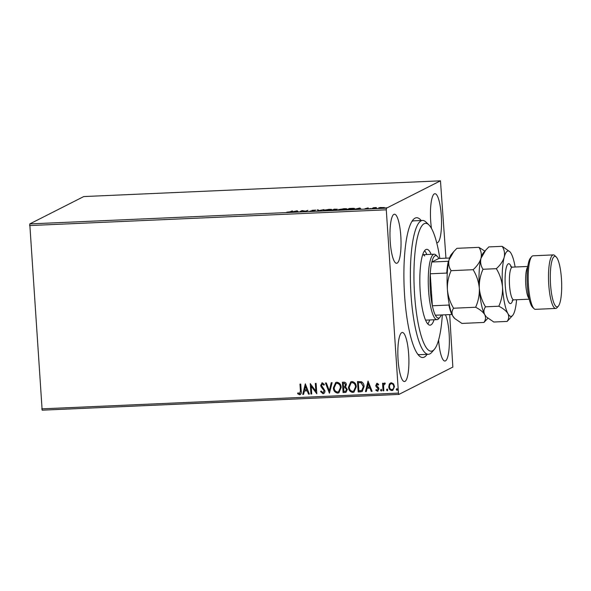 <?xml version="1.0" encoding="UTF-8"?>
<svg xmlns="http://www.w3.org/2000/svg" width="591" height="591" viewBox="0 0 591 591"><rect width="100%" height="100%" fill="white"/><g stroke="black" fill="none" stroke-linecap="round" stroke-linejoin="round"><path stroke-width="0.89" d="M427.101 354.349A69.96 15.499 -92.5 0 1 419.167 355.848A69.96 15.499 -92.5 0 1 404.576 295.271A69.96 15.499 -92.5 0 1 413.153 219.712A69.96 15.499 -92.5 0 1 421.191 220.509M417.711 354.149A66.982 14.841 87.5 0 0 419.728 354.674L428.431 354.29A66.982 14.841 -92.5 0 1 424.043 351.645A66.982 14.841 -92.5 0 1 410.383 278.28A66.982 14.841 -92.5 0 1 422.521 220.45A66.982 14.841 -92.5 0 1 425.963 222.053L428.844 224.824A64.005 14.177 87.5 0 0 413.966 271.372A64.005 14.177 87.5 0 0 427.005 348.66A64.005 14.177 87.5 0 0 434.341 349.37A64.005 14.177 87.5 0 0 442.334 314.914M390.208 241.438A24.563 5.437 87.5 0 0 396.598 263.283A24.563 5.437 87.5 0 0 400.809 236.06A24.563 5.437 87.5 0 0 394.426 214.215A24.563 5.437 87.5 0 0 390.208 241.438M438.603 340.039A24.563 5.437 87.5 0 0 444.927 361.035A24.563 5.437 87.5 0 0 449.138 333.812A24.563 5.437 87.5 0 0 445.459 314.781M436.697 242.738A24.563 5.437 87.5 0 0 437.067 242.775A24.563 5.437 87.5 0 0 441.285 215.552A24.563 5.437 87.5 0 0 434.902 193.708A24.563 5.437 87.5 0 0 430.684 220.931A24.563 5.437 87.5 0 0 431.452 228.377M398.068 359.69A24.563 5.437 87.5 0 0 404.451 381.542A24.563 5.437 87.5 0 0 408.669 354.319A24.563 5.437 87.5 0 0 402.279 332.467A24.563 5.437 87.5 0 0 398.068 359.69M449.692 314.589L452.846 367.077L398.881 394.426L42.146 410.176L29.772 223.923L83.737 196.574L440.472 180.824L386.507 208.165L386.285 209.812L29.55 225.563M380.065 207.507L384.453 207.581L380.744 208.135L378.728 207.84L380.079 207.633M371.924 208.512L373.564 207.685L376.275 207.574L371.924 208.512M368.186 207.906L367.055 208.15L368.466 208.46L364.957 208.734L368.193 208.002M349.429 209.51L347.065 209.613L349.318 208.475L353.189 208.342C354.578 208.394 354.992 208.542 354.408 208.778L349.429 209.51M331.972 210.278L334.218 209.14L337.439 209.258L336.006 209.539L337.033 209.761L331.972 210.278M318.305 210.884L317.301 209.886L318.15 209.849L318.911 210.603L323.934 209.591L318.305 210.884M300.605 211.667L299.822 211.696L302.075 210.559L305.473 211.186L307.933 210.3L305.68 211.438L302.282 210.817L300.605 211.667M290.299 211.77L291.791 211.017L292.575 210.98L291.053 211.748L286.753 212.184L290.314 212.021M29.772 223.923L386.507 208.165M297.125 210.78L298.263 211.77L291.629 212.058L297.125 210.78L297.295 211.364L297.258 210.773M311.812 211.194L310.016 211.046L313.784 210.824L311.885 210.344L315.808 210.1L312.676 210.3L314.56 210.795L311.812 211.194M323.735 210.44L328.759 209.354C331.307 209.303 332.231 209.45 331.536 209.775L326.461 210.551C323.949 210.595 323.041 210.455 323.713 210.13L323.528 210.3M338.828 209.775L343.859 208.689C346.407 208.638 347.331 208.778 346.629 209.111L341.554 209.879C339.049 209.931 338.133 209.79 338.813 209.465L338.628 209.635M359.86 208.01L360.99 209L354.356 209.288L359.86 208.01L360.022 208.593L359.985 208.002M369.611 208.593L370.069 208.608M370.461 208.579L370.912 208.483M375.595 208.328L376.061 208.342M376.445 208.313L376.895 208.224M385.362 207.899L385.82 207.914M386.204 207.884L386.654 207.788M440.472 180.824L445.946 258.171M389.351 384.084L391.375 382.739L393.562 383.891L394.5 386.551L392.838 390.333L391.899 390.57C389.934 390.2 388.893 388.944 388.775 386.802L389.351 384.084L390.518 382.946M385.088 384.024L384.601 383.973L383.596 385.65L383.818 390.791L383.034 390.821L382.532 383.263L383.315 383.227L383.389 384.342L384.667 383.034L385.273 383.271L384.955 384.091L384.431 384.002M384.283 383.138L384.667 383.034M378.41 384.985L377.353 384.231L376.541 385.347L378.661 387.785L378.994 388.944L377.494 391.205L375.817 390.252L376.223 389.528L377.346 390.274L378.218 389.018L376.09 386.573L375.758 385.421L377.117 383.367L378.691 384.379L378.277 385.044L377.058 384.327M378.041 391.065L375.817 390.252M377.346 390.274L377.715 390.163M376.607 383.493L377.117 383.367M360.54 391.818L358.183 391.922L357.489 381.572L361.47 381.771C363.192 382.865 364.071 384.475 364.093 386.603L362.239 391.434L358.183 391.922M343.083 392.587L342.396 382.244L343.829 382.178C345.38 382.192 346.215 383.012 346.341 384.638L345.536 386.883L347.316 389.454L346.023 392.276L343.083 392.587L342.529 382.237M329.416 393.192L325.478 382.99L326.328 382.953L329.32 390.688L331.263 382.732L332.112 382.695L329.416 393.192L325.626 382.983M311.716 393.975L310.94 394.005L310.253 383.662L315.838 391.153L315.328 383.433L316.104 383.404L316.798 393.746L311.206 386.278L311.716 393.975M299.519 393.717L300.427 390.998L299.969 384.113L300.753 384.084L301.218 391.065C301.654 392.934 301.115 394.167 299.6 394.773L297.605 393.665L297.945 392.852L299.896 393.599M300.265 394.611L299.6 394.773L297.605 393.665M41.725 408.861L398.46 393.111L386.285 209.812M305.303 383.877L309.374 394.079L308.524 394.116L307.261 390.843L304.409 390.969L303.589 394.33L302.74 394.367L305.303 383.877M322.871 392.683L324.171 390.865L321.179 386.913L320.677 385.354L322.331 382.865L324.407 384.527L323.838 385.192L322.39 383.921L321.452 385.28L324.954 390.843C325.043 392.402 324.393 393.362 322.996 393.739L320.566 391.582L321.164 391.028L322.871 392.683L323.425 392.52M321.748 383.012L322.331 382.865M323.964 385.125L322.095 383.98M323.691 393.562L322.996 393.739L320.566 391.582M333.376 387.873L335.703 382.525L336.863 382.222C339.589 382.739 341.029 384.49 341.177 387.482L338.865 392.786L337.646 393.096C334.957 392.564 333.531 390.821 333.376 387.873L335.769 382.495M348.468 387.208L350.795 381.86L351.963 381.55C354.689 382.074 356.129 383.825 356.277 386.81L353.957 392.121L352.746 392.431C350.049 391.892 348.631 390.156 348.468 387.208L350.862 381.823M368.03 381.106L372.101 391.308L371.251 391.345L369.988 388.073L367.137 388.198L366.317 391.56L365.467 391.604L368.03 381.106M380.515 390.208L381.106 389.314L381.816 390.149L381.225 391.035L380.515 390.208L381.239 389.247M381.431 390.983L380.641 390.141M386.499 389.942L387.098 389.048L387.799 389.883L387.208 390.777L386.499 389.942L387.223 388.981M387.415 390.717L386.632 389.875M396.265 389.506L396.857 388.619L397.566 389.454L396.967 390.341L396.265 389.506L396.982 388.553M397.174 390.289L396.391 389.447M398.46 393.111L398.881 394.426M422.521 220.45L413.818 220.835A66.982 14.841 87.5 0 0 411.853 221.529M299.652 393.65L300.553 390.932L300.102 384.106M300.331 394.574L299.726 394.707M297.731 393.599L298.019 392.912M309.352 394.02L308.524 394.116M308.657 394.049L307.261 390.843M307.394 390.777L304.409 390.969M303.604 394.271L302.74 394.367M302.865 394.308L305.421 383.877M306.862 389.794L305.665 386.307L304.675 389.897L306.862 389.794L305.532 386.374M311.716 393.916L310.94 394.005M311.065 393.946L310.386 383.655M315.461 383.433L315.838 391.153M316.746 393.695L311.206 386.278M320.691 391.515L321.186 391.065M322.996 392.616L324.171 390.865M324.304 390.799L323.853 389.861M323.979 389.794L321.179 386.913M321.312 386.846L320.677 385.354M320.802 385.288L322.457 382.798M323.757 393.525L323.129 393.68M331.381 382.724L329.32 390.688M338.924 392.749L337.646 393.096M337.779 393.03C335.082 392.498 333.664 390.754 333.501 387.807M338.613 391.737L340.527 387.445C340.409 385.081 339.264 383.67 337.099 383.212L336.139 383.478M340.394 387.511C340.276 385.147 339.131 383.736 336.966 383.278L336.08 383.515L334.151 387.836C334.27 390.193 335.407 391.589 337.55 392.032L338.547 391.767L340.527 387.445M346.09 392.239L345.114 392.498M345.24 392.431L343.208 392.52M345.794 391.212L346.658 389.425L345.314 387.63L343.666 387.578L343.792 391.493L345.735 391.242L346.533 389.491L345.181 387.696L343.541 387.644M344.893 386.337L345.691 384.63L344.184 383.167L343.245 383.271L343.467 386.588L344.834 386.366L345.558 384.689L344.058 383.234L343.245 383.271M354.024 392.084L352.746 392.431M352.871 392.365C350.182 391.833 348.756 390.09 348.594 387.142M353.706 391.072L355.619 386.78C355.501 384.416 354.356 383.005 352.192 382.547L351.239 382.813M355.494 386.846C355.376 384.475 354.231 383.064 352.066 382.613L351.172 382.842L349.251 387.171C349.37 389.528 350.5 390.924 352.65 391.368L353.647 391.102L355.619 386.78M358.309 391.855L357.621 381.572M362.305 391.397L360.665 391.752M361.803 390.437L363.435 386.573L361.249 382.702L358.345 382.599L358.892 390.828L361.803 390.437L363.31 386.632L361.123 382.769L358.345 382.599M372.079 391.249L371.251 391.345M371.384 391.279L369.988 388.073M370.121 388.006L367.137 388.198M366.331 391.501L365.467 391.604M365.593 391.538L368.149 381.106M369.589 387.031L368.392 383.537L367.403 387.127L369.589 387.031L368.259 383.603M378.1 391.028L377.619 391.139M375.95 390.186L376.275 389.602M377.472 390.215L378.218 389.018M378.343 388.952L377.981 388.309M378.114 388.243L377.102 387.563M377.228 387.497L376.09 386.573M376.216 386.507L375.758 385.421M375.891 385.354L377.243 383.3M383.81 390.732L383.034 390.821M383.167 390.762L382.665 383.256M384.793 382.968L383.389 384.342M392.897 390.296L391.899 390.57M392.025 390.503C390.067 390.141 389.026 388.885 388.9 386.736L388.775 386.802M388.9 386.736L389.484 384.017M392.542 389.439L391.833 389.639C393.229 389.203 393.857 388.184 393.717 386.588C393.643 384.985 392.882 384.01 391.434 383.67L390.88 383.795M391.959 389.572C393.362 389.137 393.99 388.124 393.85 386.521C393.776 384.918 393.015 383.943 391.567 383.603L390.947 383.766M391.567 383.603L391.434 383.67C390.038 384.135 389.41 385.169 389.558 386.773C389.624 388.376 390.385 389.329 391.833 389.639M297.295 211.364L297.731 211.792M296.985 211.386L294.806 211.482L296.985 211.386M317.877 210.455L318.15 209.849M318.187 210.44L318.593 210.839M326.668 210.536L330.753 209.812L328.566 209.473L324.496 210.093L324.385 210.824M324.496 210.093L326.66 210.433M336.663 209.45L334.048 209.591L336.707 209.236L336.752 209.827M336.264 209.968L333.819 209.702L332.984 210.13L336.309 209.739L336.353 210.33M341.768 209.871L345.853 209.148L343.659 208.8L339.596 209.428L339.478 210.16M339.596 209.428L341.761 209.768M353.647 209.037L352.561 208.468L349.865 208.557L348.077 209.458L353.795 208.66L353.839 209.251M360.022 208.593L360.458 209.022M359.72 208.616L357.533 208.712L359.72 208.616M380.951 208.128L383.67 207.618L379.503 207.803L379.444 208.49M379.503 207.803L380.944 208.039M439.837 258.444A64.005 14.177 87.5 0 0 429.746 225.821A64.005 14.177 87.5 0 0 428.844 224.824M427.818 323.964A37.957 8.407 87.5 0 0 429.716 319.96M426.828 254.529A37.957 8.407 87.5 0 0 424.84 251.012A37.957 8.407 87.5 0 0 424.582 250.71M434.067 319.768A37.957 8.407 -92.5 0 1 430.049 325.161A37.957 8.407 -92.5 0 1 427.566 323.661A37.957 8.407 -92.5 0 1 419.824 282.092A37.957 8.407 -92.5 0 1 426.702 249.321A37.957 8.407 -92.5 0 1 429.192 250.82A37.957 8.407 -92.5 0 1 431.179 254.337M434.341 349.37L431.718 352.391A66.982 14.841 -92.5 0 1 428.431 354.29M424.73 256.006A32.749 7.255 87.5 0 0 422.683 254.714L434.186 254.204A32.749 7.255 -92.5 0 1 435.87 254.987L437.303 256.376A31.257 6.922 87.5 0 0 431.836 262.005A31.257 6.922 87.5 0 0 430.233 273.796A31.257 6.922 87.5 0 0 430.329 290.277A31.257 6.922 87.5 0 0 432.361 305.776A31.257 6.922 87.5 0 0 435.368 315.225A31.257 6.922 87.5 0 0 439.992 317.197A31.257 6.922 87.5 0 0 441.278 314.966M439.992 317.197L438.677 318.704A32.749 7.255 -92.5 0 1 437.074 319.635A32.749 7.255 -92.5 0 1 428.564 290.499A32.749 7.255 -92.5 0 1 434.186 254.204M447.232 273.877L446.766 273.064A31.257 6.922 -92.5 0 1 448.37 261.281L431.836 262.005L438.788 258.489A31.257 6.922 87.5 0 0 437.303 256.376M446.766 273.064L430.233 273.796L432.361 305.776L448.887 305.045L449.212 304.284M438.788 258.489L449.574 258.008M452.056 314.464L451.901 314.493A31.257 6.922 -92.5 0 1 448.887 305.045M435.368 315.225L451.901 314.493M534.042 308.694L532.602 307.305A25.302 5.607 -92.5 0 1 527.327 285.394A25.302 5.607 -92.5 0 1 530.43 258.068L531.737 256.56A26.794 5.932 87.5 0 0 528.457 285.497A26.794 5.932 87.5 0 0 534.042 308.694A26.794 5.932 87.5 0 0 535.416 309.337L555.717 308.436A26.794 5.932 -92.5 0 1 548.758 284.596A26.794 5.932 -92.5 0 1 553.361 254.898A26.794 5.932 -92.5 0 1 554.735 255.541L556.175 256.93A25.302 5.607 87.5 0 0 550.531 284.374A25.302 5.607 87.5 0 0 558.347 306.168A25.302 5.607 87.5 0 0 561.45 278.841A25.302 5.607 87.5 0 0 556.175 256.93M553.361 254.898L533.052 255.8A26.794 5.932 87.5 0 0 531.737 256.56M484.856 251.138L478.954 247.348L456.924 248.316L453.822 251.537L449.079 259.715C448.244 263.675 448.924 267.331 451.103 270.678L473.132 269.703C476.619 275.443 478.673 281.634 479.316 288.26C479.56 294.894 478.326 301.225 475.629 307.254L453.593 308.229C450.113 302.481 448.052 296.298 447.409 289.671C447.173 283.037 448.399 276.706 451.103 270.678M478.954 247.348C481.133 250.687 481.805 254.344 480.978 258.304C479.766 262.241 477.151 266.039 473.132 269.703M475.629 307.254C480.003 309.485 483.039 311.945 484.716 314.634C485.994 317.308 485.736 319.916 483.94 322.45L461.911 323.425L454.848 318.608L452.817 316.045C451.546 313.363 451.805 310.763 453.593 308.229M483.94 322.45L487.907 318.224M484.716 314.634A32.749 7.255 87.5 0 0 486.142 316.613L484.716 314.634C483.445 311.959 483.704 309.352 485.499 306.818C482.012 301.063 479.951 294.872 479.316 288.26A32.749 7.255 87.5 0 0 484.716 314.634M485.566 250.318L483.327 252.889A32.749 7.255 87.5 0 0 480.978 258.304A32.749 7.255 87.5 0 0 479.316 288.26C479.072 281.619 480.298 275.288 483.002 269.267C480.823 265.92 480.151 262.271 480.978 258.304L485.728 250.133L488.823 246.912L502.158 246.321C504.337 249.668 505.01 253.317 504.182 257.277A32.749 7.255 87.5 0 0 502.52 287.233A32.749 7.255 87.5 0 0 507.92 313.607A32.749 7.255 87.5 0 0 512.641 315.439A32.749 7.255 87.5 0 0 514.99 310.031A32.749 7.255 87.5 0 0 516.586 299.733M453.659 251.729L451.428 254.3A32.749 7.255 87.5 0 0 449.079 259.715A32.749 7.255 -92.5 0 0 447.409 289.671A32.749 7.255 87.5 0 0 452.817 316.045A32.749 7.255 87.5 0 0 454.243 318.017L454.848 318.608M515.138 267.021A32.749 7.255 87.5 0 0 511.245 253.702A32.749 7.255 87.5 0 0 509.826 251.722A32.749 7.255 87.5 0 0 504.182 257.277C502.971 261.215 500.355 265.012 496.337 268.676C499.823 274.431 501.885 280.622 502.52 287.233C502.764 293.875 501.53 300.206 498.826 306.227C503.207 308.458 506.236 310.918 507.92 313.607C509.191 316.288 508.932 318.889 507.144 321.423L493.81 322.014L486.755 317.197M509.826 251.722L502.158 246.321M507.144 321.423L512.641 315.439M498.826 306.227L485.499 306.818M496.337 268.676L483.002 269.267M558.347 306.168L557.04 307.675A26.794 5.932 -92.5 0 1 555.717 308.436M367.728 208.645L367.705 208.268M512.766 300.125A19.946 4.418 -92.5 0 1 505.283 285.837A19.946 4.418 -92.5 0 1 506.553 266.674A19.946 4.418 -92.5 0 1 511.304 266.969M527.793 266.46L512.345 267.139A16.371 3.627 87.5 0 0 509.531 285.29A16.371 3.627 87.5 0 0 513.786 299.859L512.205 300.546M529.13 298.691A16.371 3.627 -92.5 0 1 525.776 284.574A16.371 3.627 -92.5 0 1 527.726 266.955M313.828 210.78L313.873 211.371M312.624 210.352L312.669 210.943M367.026 208.18L367.063 208.771M367.713 208.468L367.75 209.059M437.074 319.635L425.572 320.145M529.24 299.179L513.786 299.859M510.705 266.6L512.345 267.139"/></g></svg>
